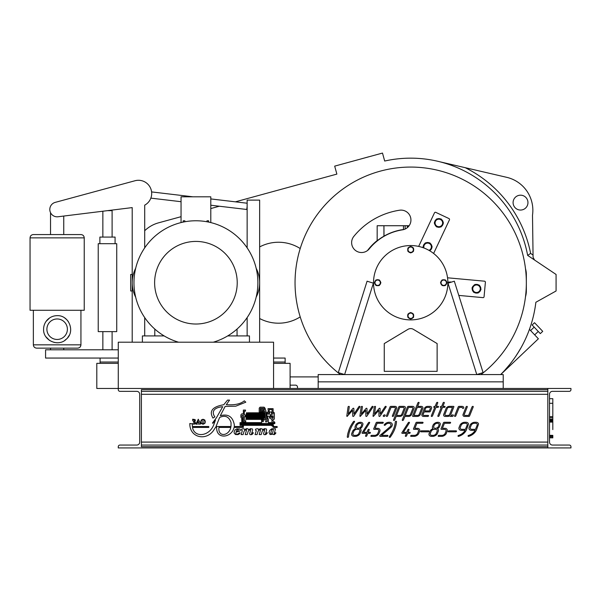 <?xml version="1.0" encoding="UTF-8"?>
<svg xmlns="http://www.w3.org/2000/svg" width="601" height="601" viewBox="0 0 601 601"><rect width="100%" height="100%" fill="white"/><g stroke="black" fill="none" stroke-linecap="round" stroke-linejoin="round"><path stroke-width="0.9" d="M340.436 374.581A115.647 115.647 0 0 1 348.858 184.995A115.647 115.647 0 0 1 505.584 216.608A115.647 115.647 0 0 1 480.958 374.581M369.224 248.882A53.527 53.527 0 0 1 402.535 229.822A9.909 9.909 0 0 0 410.821 218.516A9.909 9.909 0 0 0 399.515 210.23A73.352 73.352 0 0 0 353.861 236.351A9.909 9.909 0 0 0 355.274 250.294A9.909 9.909 0 0 0 369.224 248.882M368.067 250.076A53.692 53.692 0 0 1 404.157 229.432L403.143 229.559M391.146 232.715L390.289 233.06A53.692 53.692 0 0 1 391.146 232.715M383.934 236.17L383.934 225.728L377.165 225.728L377.165 240.783L384.009 236.133L383.949 225.728L407.335 225.728L407.335 227.674M384.039 236.11L391.228 232.685M378.232 239.957L379.569 238.973M383.168 236.621L383.551 236.396M389.042 233.586A53.692 53.692 0 0 1 390.184 233.098M472.333 287.533A4.342 4.342 0 0 1 473.032 286.129L473.318 286.369M436.296 226.449A4.342 4.342 0 0 1 435.214 225.315L435.537 225.127M435.049 224.271L435.289 224.691M433.614 253.457L449.428 219.883A0.992 0.992 0 0 0 448.955 218.561L435.8 212.371A0.992 0.992 0 0 0 434.478 212.844L418.664 246.418M423.269 247.281A4.342 4.342 0 0 0 423.344 247.77M425.057 243.322A4.342 4.342 0 0 0 423.269 246.395M429.384 242.894A4.342 4.342 0 0 0 425.831 242.879M431.916 246.425A4.342 4.342 0 0 0 430.151 243.345M430.121 250.384A4.342 4.342 0 0 0 431.916 247.311M423.6 247.86L423.014 246.838L425.32 242.879L429.895 242.894L432.172 246.868L429.783 250.827M403.481 229.514L403.481 225.728M405.157 229.034L405.157 225.728M408.545 226.479L408.545 225.728L409.011 225.728M406.967 225.728L408.552 225.728M458.788 295.414L482.994 297.63A0.992 0.992 0 0 0 484.068 296.729L485.39 282.252A0.992 0.992 0 0 0 484.496 281.178L447.542 277.797M474.625 284.821A4.342 4.342 0 0 0 473.708 285.415M478.959 285.152A4.342 4.342 0 0 0 475.459 284.521M480.838 289.066A4.342 4.342 0 0 0 479.636 285.723M478.388 292.657A4.342 4.342 0 0 0 480.68 289.945M474.054 292.326A4.342 4.342 0 0 0 477.547 292.957M472.176 288.405A4.342 4.342 0 0 0 473.378 291.755M472.003 287.924L474.955 284.431L479.463 285.242L481.01 289.554L478.058 293.048L473.55 292.236L472.003 287.924M448.301 282.417A4.342 4.342 0 0 0 447.865 282.658M451.313 282.139A4.342 4.342 0 0 0 449.135 282.117M447.918 282.876L448.631 282.027L450.57 282.372M434.531 223.369A4.342 4.342 0 0 0 434.778 224.428M436.326 219.41A4.342 4.342 0 0 0 434.538 222.483M440.646 218.982A4.342 4.342 0 0 0 437.092 218.967M443.177 222.513A4.342 4.342 0 0 0 441.419 219.425M441.389 226.472A4.342 4.342 0 0 0 443.177 223.399M437.062 226.9A4.342 4.342 0 0 0 440.616 226.915M436.551 226.893L434.275 222.918L436.581 218.967L441.164 218.982L443.433 222.956L441.134 226.915L436.551 226.893M424.013 248.018A3.764 3.764 0 0 1 426.184 243.36A3.764 3.764 0 0 1 430.985 245.208A3.764 3.764 0 0 1 428.979 250.354M474.076 291.613A3.764 3.764 0 0 1 475.233 285.197A3.764 3.764 0 0 1 480.214 289.404A3.764 3.764 0 0 1 474.076 291.613M448.233 283.109A3.764 3.764 0 0 1 449.931 282.575M440.728 226.209A3.764 3.764 0 0 1 435.086 222.926A3.764 3.764 0 0 1 440.751 219.688A3.764 3.764 0 0 1 440.728 226.209M377.165 240.573A53.857 53.857 0 0 0 367.527 250.519M500.648 374.581A122.679 122.679 0 0 0 535.867 302.273L556.083 290.982L556.083 274.462L527.648 255.395A118.953 118.953 0 0 0 384.678 161.038L382.499 153.067L334.689 166.131L336.868 174.102L235.397 201.831M219.32 206.226L210.793 208.562M181.051 216.691L158.551 222.836A32.026 32.026 0 0 0 144.706 230.731M132.197 274.462L130.665 274.462L130.665 290.982L132.197 290.982M525.492 296.729A19.825 19.825 0 0 0 526.341 290.982L526.341 282.733M526.341 282.71L526.341 274.462A19.825 19.825 0 0 0 525.492 268.715M259.647 318.522A40.477 40.477 0 0 0 300.215 316.9M300.215 248.544A40.477 40.477 0 0 0 259.647 246.921M318.177 376.895L290.095 376.895M526.438 336.883L525.77 338.371M525.319 339.362L524.771 340.527M521.751 346.431L520.977 347.829M520.947 347.889L520.211 349.173M520.06 349.429L519.474 350.428M519.444 350.473L515.583 356.551M515.237 357.047L514.343 358.339M510.707 363.237L509.806 364.379M509.58 364.649L504.78 370.254M504.074 371.027L502.819 372.365M502.774 372.41L501.722 373.499M500.701 374.581L538.383 338.784L529.443 329.348L529.083 330.325M528.715 331.309L528.324 332.315M527.13 335.268L526.078 337.687M520.774 348.182L517.018 354.38M516.282 355.499L515.41 356.799M511.804 361.817L510.888 363.004M510.534 363.455L509.625 364.597M502.879 372.304L502.323 372.875M297.503 387.142A1.983 1.983 0 0 0 295.519 385.158L290.095 385.158L295.519 385.151A1.983 1.983 0 0 1 297.503 387.134L297.503 388.456M527.648 255.395L530.638 253.419L533.049 255.042L533.079 257.318L534.544 260.023M533.049 255.042L532.501 215.181A33.859 33.859 0 0 0 506.936 177.378L440.18 161.864M530.638 253.419A122.258 122.258 0 0 0 465.234 167.687L464.813 167.589M462.74 167.108L461.914 166.913M361.073 158.919L368.691 156.808M538.271 331.459L534.672 334.87M513.089 202.62A7.437 7.437 0 0 0 524.245 209.058A7.437 7.437 0 0 0 524.245 196.181A7.437 7.437 0 0 0 513.089 202.62M540.314 333.615L532.133 324.983L534.529 322.707L542.718 331.346L540.314 333.615M256.154 268.219A31.868 31.868 0 0 1 256.154 297.225A31.868 31.868 0 0 0 256.154 268.219M135.691 297.225A31.868 31.868 0 0 1 135.691 268.219M247.139 335.921L247.139 317.583M247.139 247.86L247.139 200.118L259.647 200.118L259.647 342.202M132.197 342.202L132.197 207.6L58.042 216.758A7.34 7.34 0 0 1 49.943 210.883A7.34 7.34 0 0 1 55.224 202.379L134.992 180.751A13.214 13.214 0 0 1 144.706 205.151L144.706 247.86M144.706 317.583L144.706 335.921M118.269 349.797L45.578 349.797L45.578 358.061L118.269 358.061M151.054 197.481L150.836 198.127L181.051 201.703M247.139 206.376L246.771 209.479L210.793 205.219M53.88 216.044L54.278 216.232M54.714 216.398L55.172 216.54M55.57 216.645L55.953 216.713M107.481 210.65L112.109 210.65L112.109 237.087M273.568 358.061L285.137 358.061L285.137 362.027L273.568 362.027L285.137 362.027L285.137 363.35M102.854 349.797L102.854 331.624M84.238 237.868C84.042 235.862 82.946 234.758 80.932 234.563L33.355 234.563C31.35 234.758 30.245 235.862 30.05 237.868L84.238 237.868L84.238 310.281L30.05 310.281L30.05 237.868M99.879 243.69L99.879 237.087L115.076 237.087L115.076 243.69M100.097 363.35L100.097 362.027L118.269 362.027L100.097 362.027L100.097 358.061M36.661 348.144L77.634 348.144C79.64 347.949 80.737 346.845 80.932 344.839L33.355 344.839C33.551 346.845 34.655 347.949 36.661 348.144M98.226 331.624L116.729 331.624L116.729 243.69L98.226 243.69L98.226 331.624M33.355 310.281L33.355 344.839M64.788 318.027L66.658 319.567M66.936 319.852L68.341 321.58M69.303 335.193L67.59 337.837M66.756 338.761L64.698 340.459M57.155 342.765L54.015 342.397M49.545 340.429L45.856 336.703M46.089 321.385L49.575 317.982M57.148 315.668A13.545 13.545 0 0 0 43.595 329.213C42.994 340.617 58.53 347.34 66.426 339.084C75.463 331.474 68.942 315.022 57.148 315.668A13.545 13.545 0 0 0 43.595 329.213C42.994 340.617 58.53 347.34 66.426 339.084C75.463 331.474 68.942 315.022 57.148 315.668M141.4 391.334L141.4 389.681L141.4 391.334L547.819 391.334M547.819 447.933L547.819 388.456L547.819 389.681L141.4 389.681L141.4 446.708L547.819 446.708L547.819 447.933L570.95 447.933L570.95 446.708A1.653 1.653 0 0 0 569.297 445.056L552.477 445.056A2.975 2.975 0 0 1 549.509 442.088L549.509 394.309A2.975 2.975 0 0 1 552.477 391.334L569.297 391.334A1.653 1.653 0 0 0 570.95 389.681L570.95 388.456L118.269 388.456L118.269 389.681A1.653 1.653 0 0 0 119.922 391.334L136.743 391.334A2.975 2.975 0 0 1 139.717 394.309L139.717 442.088A2.975 2.975 0 0 1 136.743 445.056L119.922 445.056A1.653 1.653 0 0 0 118.269 446.708L118.269 447.933L547.819 447.933L141.4 447.933M547.819 442.088L141.4 442.088L141.4 445.056L547.819 445.056M503.217 388.456L503.217 381.853L318.177 381.853L503.217 381.853L503.217 374.581L318.177 374.581L318.177 388.456M273.568 363.35L290.095 363.35L290.095 388.456M178.572 342.202A61.956 61.956 0 0 1 195.918 220.77A61.956 61.956 0 0 1 213.272 342.202L118.269 342.202L118.269 388.456L96.799 388.456L96.799 363.35L118.269 363.35M213.272 342.202L273.568 342.202L273.568 388.456M118.269 388.456L222.761 388.456M142.392 342.202L142.392 335.921L164.171 335.921M227.674 335.921L249.453 335.921L249.453 342.202M136.953 301.725A61.956 61.956 0 0 0 137.509 303.377M181.051 222.58L181.051 196.812L210.793 196.812L210.793 222.58M237.057 329.048L237.057 335.921M154.788 335.921L154.788 329.048M154.622 282.725A41.304 41.304 0 0 1 216.57 246.951A41.304 41.304 0 0 1 216.57 318.492A41.304 41.304 0 0 1 154.622 282.725M184.853 221.769L184.853 220.777L183.2 220.777L183.2 222.092M208.645 222.092L208.645 220.777L206.992 220.777L206.992 221.769M202.695 221.138L201.042 220.98M190.802 220.98L189.15 221.138M410.693 245.554A37.172 37.172 0 0 0 378.502 301.311A37.172 37.172 0 0 0 442.884 301.311A37.172 37.172 0 0 0 410.693 245.554M413.503 315.953L413.653 316.314A3.005 3.005 0 0 1 413.503 316.84M377.466 285.535L377.105 285.678A3.005 3.005 0 0 1 376.579 285.535M443.929 279.916L444.289 279.765A3.005 3.005 0 0 1 444.815 279.916M407.884 250.752A3.005 3.005 0 0 1 407.696 249.873L407.884 249.873M407.884 248.604A3.005 3.005 0 0 0 407.741 249.13M410.22 246.71A3.005 3.005 0 0 0 408.364 247.785M413.03 247.785A3.005 3.005 0 0 0 411.167 246.71M413.503 250.752A3.005 3.005 0 0 0 413.503 248.604M411.167 252.653A3.005 3.005 0 0 0 413.03 251.579M408.364 251.579A3.005 3.005 0 0 0 410.22 252.653M413.503 315.578L413.698 315.578A3.005 3.005 0 0 0 413.503 314.691M411.167 318.733A3.005 3.005 0 0 0 413.03 317.659M408.364 317.659A3.005 3.005 0 0 0 410.22 318.733M407.884 314.691A3.005 3.005 0 0 0 407.884 316.84M410.22 312.798A3.005 3.005 0 0 0 408.364 313.872M413.03 313.872A3.005 3.005 0 0 0 411.167 312.798M377.841 285.535L377.841 285.723A3.005 3.005 0 0 0 378.728 285.535M374.686 283.199A3.005 3.005 0 0 0 375.76 285.054M375.76 280.389A3.005 3.005 0 0 0 374.686 282.252M378.728 279.916A3.005 3.005 0 0 0 376.579 279.916M380.621 282.252A3.005 3.005 0 0 0 379.547 280.389M379.547 285.054A3.005 3.005 0 0 0 380.621 283.199M443.546 279.916L443.546 279.72A3.005 3.005 0 0 0 442.667 279.916M446.708 282.252A3.005 3.005 0 0 0 445.634 280.389M445.634 285.054A3.005 3.005 0 0 0 446.708 283.199M442.667 285.535A3.005 3.005 0 0 0 444.815 285.535M440.766 283.199A3.005 3.005 0 0 0 441.84 285.054M441.84 280.389A3.005 3.005 0 0 0 440.766 282.252M447.865 282.725L476.781 374.581L483.084 372.597L454.318 281.193L448.008 283.176M373.379 283.176L367.076 281.193L338.31 372.597L344.613 374.581L373.522 282.725M413.413 329.348L437.13 343.577L437.13 371.335L384.264 371.335L384.264 343.577L407.974 329.348A5.289 5.289 0 0 1 413.413 329.348M407.884 251.301L407.884 248.063L410.693 246.44L413.503 248.063L413.503 251.301L410.693 252.923L407.884 251.301M410.693 312.52L413.503 314.143L413.503 317.388L410.693 319.011L407.884 317.388L407.884 314.143L410.693 312.52M380.899 282.725L379.276 285.535L376.031 285.535L374.408 282.725L376.031 279.916L379.276 279.916L380.899 282.725M440.495 282.725L442.118 279.916L445.356 279.916L446.979 282.725L445.356 285.535L442.118 285.535L440.495 282.725M410.693 252.352A2.667 2.667 0 0 1 408.387 248.348A2.667 2.667 0 0 1 413.007 248.348A2.667 2.667 0 0 1 410.693 252.352M410.693 313.098A2.667 2.667 0 0 1 413.007 317.103A2.667 2.667 0 0 1 408.387 317.103A2.667 2.667 0 0 1 410.693 313.098M380.32 282.725A2.667 2.667 0 0 1 376.316 285.032A2.667 2.667 0 0 1 376.316 280.412A2.667 2.667 0 0 1 380.32 282.725M441.066 282.725A2.667 2.667 0 0 1 445.071 280.412A2.667 2.667 0 0 1 445.071 285.032A2.667 2.667 0 0 1 441.066 282.725M549.509 422.097L552.807 422.097L552.807 429.602M549.509 416.651L552.807 416.651L552.807 419.28L549.509 419.28M549.509 398.681L552.807 398.681L552.807 403.301L549.509 403.309L552.807 403.301L552.807 416.651M549.509 437.543L552.807 437.889M549.509 435.349L552.807 435.349L552.807 437.543M549.509 437.836L552.807 437.836M549.509 417.793L552.807 417.793M549.509 422L552.807 422.097M549.509 420.422L552.807 420.422L552.807 422.24M549.509 420.114L552.807 420.422M552.807 419.032L552.807 420.114M242.549 427.431L243.382 427.431L243.382 425.335L271.457 425.335L271.457 422.623L268.384 422.623L268.384 419.348L267.625 417.943L267.625 416.162L269.293 416.162L269.293 417.838L271.937 419.438L271.937 421.797L272.644 422.563L273.861 422.563L273.861 423.277L271.697 423.277L271.697 425.801L272.824 425.801L272.824 426.875L273.733 427.439L277.151 427.439L277.151 426.552L273.688 426.552L273.305 424.847L272.381 424.847L272.381 424.088L274.815 423.532L274.815 422.315L272.907 420.858L272.907 419.686L273.831 419.686L274.364 418.694L274.364 412.917L273.109 411.828L273.109 408.688L267.986 408.688L268.377 411.662L266.784 412.609L267.242 421.226L266.904 421.864L265.507 421.864L266.01 420.67L266.01 411.475L265.627 409.905L265.169 409.905L265.169 408.364L264.079 407.178L260.09 407.178L259.219 408.124L259.219 412.331L260.331 412.331L260.331 408.297L264.109 408.297L264.109 411.647L264.966 411.647L264.966 419.896L263.253 419.896L263.253 421.699L262.599 421.699L262.599 419.896L261.473 419.896L261.638 422.623L242.594 422.623L242.594 418.311L243.232 418.311L243.232 421.857L245.756 421.857L245.756 420.73L244.314 420.73L244.314 416.756L245.11 416.756L245.11 414.878L244.314 414.878L244.314 411.144L245.508 411.144L245.508 410.055L243.375 410.055L243.375 413.864L241.737 413.864L240.896 414.878L240.896 417.244L241.76 418.311L241.76 422.623L240.054 422.623L240.054 425.335L242.549 425.335L242.549 426.522L234.232 426.522L234.33 424.975C232.872 416.726 228.2 413.631 220.312 415.689L225.135 406.419L235.75 406.186L245.809 402.189L244.299 400.829C240.595 404 234.6 405.277 226.314 404.668L229.552 400.101L227.539 400.101L223.767 404.736C212.469 406.659 208.863 411.107 212.957 418.078L214.888 416.869C213.453 415.216 209.794 408.011 222.723 406.704L216.465 417.718L212.453 423.074L212.867 423.254L215.466 420.091L214.046 423.983C209.869 436.589 194.439 438.189 192.493 427.431L208.765 427.431L208.765 426.522L192.365 426.522L192.335 423.885L189.818 423.525C189.503 437.325 205.347 441.232 213.137 431.03L215.714 427.108L216.66 427.431C216.165 440.045 231.896 437.761 234.074 427.431L242.549 427.431M270.623 424.426L270.623 423.525L240.896 423.525L240.896 424.426L270.623 424.426M231.009 426.522L231.054 422.526C228.943 416.576 225.127 414.893 219.613 417.477L216.029 426.522L231.009 426.522M218.937 427.431C217.757 437.363 228.748 436.296 230.837 427.431L218.937 427.431M267.821 412.97L267.821 414.104L269.564 414.104L269.564 412.001L271.464 412.001L271.464 414.112L273.177 414.112L273.177 412.857L272.058 412.857L272.058 409.476L269.263 409.476L269.263 412.143L268.767 412.97L267.821 412.97M243.277 414.915L241.963 415.539L241.963 416.876L242.676 417.432L243.277 417.432L243.277 414.915M272.125 415.892L272.125 418.281L273.147 418.281L273.147 415.892L272.125 415.892M270.337 415.937L270.337 417.297L271.171 417.297L271.171 415.937L270.337 415.937M270.337 414.705L270.337 415.441L271.171 415.441L271.171 414.705L270.337 414.705M387.397 436.311A0.811 0.811 0 0 0 387.825 436.01A0.586 0.586 0 0 0 387.945 435.785L387.93 435.62A0.413 0.413 0 0 0 387.532 435.349L381.537 435.349L390.492 427.777A12.982 12.982 0 0 0 391.153 427.146A5.492 5.492 0 0 0 391.544 426.695A4.53 4.53 0 0 0 391.875 426.199A3.553 3.553 0 0 0 392.107 425.726A3.05 3.05 0 0 0 392.31 424.93A1.961 1.961 0 0 0 392.077 423.765A2.532 2.532 0 0 0 390.635 422.556A4.523 4.523 0 0 0 389.057 422.27A5.364 5.364 0 0 0 387.848 422.405A5.807 5.807 0 0 0 385.459 423.57A7.204 7.204 0 0 0 384.362 424.659L384.249 424.839A0.556 0.556 0 0 0 384.219 424.952L384.294 425.2A0.383 0.383 0 0 0 384.67 425.335A2.149 2.149 0 0 0 384.888 425.298A1.262 1.262 0 0 0 385.046 425.245A0.811 0.811 0 0 0 385.339 425.005A6.558 6.558 0 0 1 386.225 424.163A3.786 3.786 0 0 1 387.021 423.682A4.763 4.763 0 0 1 387.9 423.389A3.576 3.576 0 0 1 389.283 423.344A2.75 2.75 0 0 1 390.274 423.735A1.728 1.728 0 0 1 390.883 425.726A2.659 2.659 0 0 1 390.703 426.094A3.366 3.366 0 0 1 390.447 426.47L379.832 435.567A0.631 0.631 0 0 0 380.02 436.356L387.127 436.356A0.894 0.894 0 0 0 387.397 436.311M419.618 431.323A3.223 3.223 0 0 0 419.776 430.812A2.164 2.164 0 0 0 418.461 428.505A2.742 2.742 0 0 0 417.943 428.37A4.237 4.237 0 0 0 417.274 428.318L414.885 428.318L416.906 423.284L422.255 423.284A0.894 0.894 0 0 0 422.954 422.939A0.586 0.586 0 0 0 423.074 422.713L423.059 422.548A0.413 0.413 0 0 0 422.661 422.278L416.718 422.278A0.932 0.932 0 0 0 415.922 422.781L413.496 428.821A0.871 0.871 0 0 0 413.45 428.949A0.421 0.421 0 0 0 413.443 429.039L413.646 429.294A0.992 0.992 0 0 0 413.886 429.324L416.869 429.324A3.148 3.148 0 0 1 417.079 429.332A2.509 2.509 0 0 1 417.267 429.354A1.901 1.901 0 0 1 417.89 429.557A1.322 1.322 0 0 1 418.551 430.519A1.758 1.758 0 0 1 418.431 431.323L417.62 433.336A2.569 2.569 0 0 1 417.162 434.08A3.734 3.734 0 0 1 415.396 435.207A3.238 3.238 0 0 1 414.45 435.349L411.467 435.349A0.796 0.796 0 0 0 410.941 435.545A2.209 2.209 0 0 0 410.731 435.755L410.671 435.853A0.631 0.631 0 0 0 410.633 436.071L410.806 436.311A0.729 0.729 0 0 0 411.061 436.356L414.044 436.356A4.725 4.725 0 0 0 415.449 436.138A6.138 6.138 0 0 0 418.138 434.425A3.704 3.704 0 0 0 418.814 433.336L419.618 431.323M379.84 431.323A3.223 3.223 0 0 0 379.997 430.812A2.164 2.164 0 0 0 378.683 428.505A2.742 2.742 0 0 0 378.164 428.37A4.237 4.237 0 0 0 377.496 428.318L375.107 428.318L377.127 423.284L382.476 423.284A0.894 0.894 0 0 0 383.175 422.939A0.586 0.586 0 0 0 383.295 422.713L383.28 422.548A0.413 0.413 0 0 0 382.882 422.278L376.94 422.278A0.932 0.932 0 0 0 376.143 422.781L373.717 428.821A0.871 0.871 0 0 0 373.672 428.949A0.421 0.421 0 0 0 373.664 429.039L373.867 429.294A0.992 0.992 0 0 0 374.107 429.324L377.09 429.324A3.148 3.148 0 0 1 377.3 429.332A2.509 2.509 0 0 1 377.488 429.354A1.901 1.901 0 0 1 378.112 429.557A1.322 1.322 0 0 1 378.773 430.519A1.758 1.758 0 0 1 378.653 431.323L377.841 433.336A2.569 2.569 0 0 1 377.383 434.08A3.734 3.734 0 0 1 375.617 435.207A3.238 3.238 0 0 1 374.671 435.349L371.688 435.349A0.796 0.796 0 0 0 371.163 435.545A2.209 2.209 0 0 0 370.952 435.755L370.892 435.853A0.631 0.631 0 0 0 370.855 436.071L371.027 436.311A0.729 0.729 0 0 0 371.283 436.356L374.265 436.356A4.725 4.725 0 0 0 375.67 436.138A6.138 6.138 0 0 0 378.36 434.425A3.704 3.704 0 0 0 379.036 433.336L379.84 431.323M447.159 431.323A3.223 3.223 0 0 0 447.317 430.812A2.164 2.164 0 0 0 446.002 428.505A2.742 2.742 0 0 0 445.484 428.37A4.237 4.237 0 0 0 444.815 428.318L442.419 428.318L444.447 423.284L449.796 423.284A0.894 0.894 0 0 0 450.495 422.939A0.586 0.586 0 0 0 450.615 422.713L450.6 422.548A0.413 0.413 0 0 0 450.202 422.278L444.252 422.278A0.932 0.932 0 0 0 443.455 422.781L441.029 428.821A0.871 0.871 0 0 0 440.991 428.949A0.421 0.421 0 0 0 440.976 429.039L441.179 429.294A0.992 0.992 0 0 0 441.419 429.324L444.409 429.324A3.148 3.148 0 0 1 444.62 429.332A2.509 2.509 0 0 1 444.808 429.354A1.901 1.901 0 0 1 445.431 429.557A1.322 1.322 0 0 1 446.092 430.519A1.758 1.758 0 0 1 445.972 431.323L445.161 433.336A2.569 2.569 0 0 1 444.702 434.08A3.734 3.734 0 0 1 442.929 435.207A3.238 3.238 0 0 1 441.99 435.349L439 435.349A0.796 0.796 0 0 0 438.475 435.545A2.209 2.209 0 0 0 438.264 435.755L438.204 435.853A0.631 0.631 0 0 0 438.174 436.071L438.347 436.311A0.729 0.729 0 0 0 438.602 436.356L441.585 436.356A4.725 4.725 0 0 0 442.982 436.138A6.138 6.138 0 0 0 445.672 434.425A3.704 3.704 0 0 0 446.348 433.336L447.159 431.323M403.466 419.949L404.879 416.44L408.455 416.44A3.238 3.238 0 0 0 409.409 416.298A3.922 3.922 0 0 0 411.182 415.156A2.554 2.554 0 0 0 411.632 414.42L414.059 408.38A1.75 1.75 0 0 0 414.179 407.568A1.134 1.134 0 0 0 413.383 406.554A2.359 2.359 0 0 0 412.496 406.381L408.327 406.381A0.932 0.932 0 0 0 407.531 406.885L402.279 419.949A0.624 0.624 0 0 0 402.242 420.076L402.317 420.324A0.451 0.451 0 0 0 402.873 420.422A1.262 1.262 0 0 0 403.361 420.107A0.496 0.496 0 0 0 403.466 419.949M408.86 415.434A1.457 1.457 0 0 0 409.304 415.366A2.179 2.179 0 0 0 410.22 414.78A1.217 1.217 0 0 0 410.445 414.42L412.872 408.38A0.864 0.864 0 0 0 412.286 407.395A1.24 1.24 0 0 0 412.091 407.388L408.515 407.388L405.277 415.434L408.86 415.434M394.722 419.949L396.134 416.44L399.71 416.44A3.238 3.238 0 0 0 400.672 416.298A3.922 3.922 0 0 0 402.437 415.156A2.554 2.554 0 0 0 402.888 414.42L405.314 408.38A1.75 1.75 0 0 0 405.435 407.568A1.134 1.134 0 0 0 404.638 406.554A2.359 2.359 0 0 0 403.759 406.381L399.582 406.381A0.932 0.932 0 0 0 398.786 406.885L393.535 419.949A0.624 0.624 0 0 0 393.497 420.076L393.572 420.324A0.451 0.451 0 0 0 394.128 420.422A1.262 1.262 0 0 0 394.624 420.107A0.496 0.496 0 0 0 394.722 419.949M400.116 415.434A1.457 1.457 0 0 0 400.559 415.366A2.179 2.179 0 0 0 401.476 414.78A1.217 1.217 0 0 0 401.701 414.42L404.127 408.38A0.864 0.864 0 0 0 403.541 407.395A1.24 1.24 0 0 0 403.354 407.388L399.77 407.388L396.54 415.434L400.116 415.434M359.428 434.44A3.801 3.801 0 0 0 360.112 433.336L360.916 431.323A2.674 2.674 0 0 0 361.111 430.474A1.998 1.998 0 0 0 360.082 428.648A7.422 7.422 0 0 0 360.9 428.13A4.883 4.883 0 0 0 361.494 427.612A4.012 4.012 0 0 0 362.343 426.312L362.989 424.118A1.773 1.773 0 0 0 361.734 422.533A3.651 3.651 0 0 0 360.382 422.278L358.925 422.48A5.364 5.364 0 0 0 358.241 422.751A6.731 6.731 0 0 0 356.258 424.246A3.523 3.523 0 0 0 355.627 425.275L355.214 426.304A2.997 2.997 0 0 0 355.026 427.026A1.886 1.886 0 0 0 355.589 428.648A8.249 8.249 0 0 0 354.522 429.219A6.145 6.145 0 0 0 353.696 429.85A5.146 5.146 0 0 0 352.997 430.617A3.215 3.215 0 0 0 352.599 431.323L351.795 433.336A3.035 3.035 0 0 0 351.608 434.035A1.841 1.841 0 0 0 352.028 435.477A2.284 2.284 0 0 0 352.892 436.101A3.275 3.275 0 0 0 354.147 436.356L355.334 436.356A4.876 4.876 0 0 0 356.754 436.138A6.018 6.018 0 0 0 359.428 434.44M359.729 431.323A1.788 1.788 0 0 0 359.856 430.519A1.172 1.172 0 0 0 359.218 429.557A1.878 1.878 0 0 0 358.602 429.347A2.509 2.509 0 0 0 358.399 429.324A3.238 3.238 0 0 0 358.158 429.317L356.971 429.317A3.223 3.223 0 0 0 356.025 429.46A4.042 4.042 0 0 0 354.244 430.594A2.517 2.517 0 0 0 353.786 431.323L352.982 433.336A1.63 1.63 0 0 0 352.87 434.117A1.217 1.217 0 0 0 353.591 435.132A1.871 1.871 0 0 0 354.237 435.327A2.396 2.396 0 0 0 354.387 435.342A2.817 2.817 0 0 0 354.552 435.349L355.739 435.349A3.298 3.298 0 0 0 356.693 435.207A3.959 3.959 0 0 0 358.459 434.08A2.569 2.569 0 0 0 358.925 433.336L359.729 431.323M361.569 425.283A1.758 1.758 0 0 0 361.689 424.479A1.157 1.157 0 0 0 361.028 423.517A1.901 1.901 0 0 0 360.405 423.307A2.509 2.509 0 0 0 360.217 423.292A3.148 3.148 0 0 0 359.06 423.42A4.087 4.087 0 0 0 358.083 423.863A3.711 3.711 0 0 0 357.272 424.539A2.524 2.524 0 0 0 356.814 425.283L356.401 426.312A1.758 1.758 0 0 0 356.28 427.116A1.157 1.157 0 0 0 356.941 428.077A1.901 1.901 0 0 0 357.565 428.28A2.517 2.517 0 0 0 357.753 428.303A3.148 3.148 0 0 0 358.887 428.175A4.245 4.245 0 0 0 359.871 427.739A3.666 3.666 0 0 0 360.69 427.056A2.524 2.524 0 0 0 361.156 426.312L361.569 425.283M436.799 434.44A3.801 3.801 0 0 0 437.483 433.336L438.287 431.323A2.674 2.674 0 0 0 438.475 430.474A1.998 1.998 0 0 0 437.453 428.648A7.422 7.422 0 0 0 438.272 428.13A4.883 4.883 0 0 0 438.865 427.612A4.012 4.012 0 0 0 439.714 426.312L440.353 424.118A1.773 1.773 0 0 0 439.106 422.533A3.651 3.651 0 0 0 437.753 422.278L436.296 422.48A5.364 5.364 0 0 0 435.612 422.751A6.731 6.731 0 0 0 433.629 424.246A3.523 3.523 0 0 0 432.998 425.275L432.585 426.304A2.997 2.997 0 0 0 432.397 427.026A1.886 1.886 0 0 0 432.96 428.648A8.249 8.249 0 0 0 431.894 429.219A6.145 6.145 0 0 0 431.067 429.85A5.146 5.146 0 0 0 430.369 430.617A3.215 3.215 0 0 0 429.97 431.323L429.159 433.336A3.035 3.035 0 0 0 428.971 434.035A1.841 1.841 0 0 0 429.399 435.477A2.284 2.284 0 0 0 430.263 436.101A3.275 3.275 0 0 0 431.518 436.356L432.705 436.356A4.876 4.876 0 0 0 434.125 436.138A6.018 6.018 0 0 0 436.799 434.44M437.1 431.323A1.788 1.788 0 0 0 437.22 430.519A1.172 1.172 0 0 0 436.589 429.557A1.878 1.878 0 0 0 435.973 429.347A2.509 2.509 0 0 0 435.77 429.324A3.238 3.238 0 0 0 435.53 429.317L434.343 429.317A3.223 3.223 0 0 0 433.396 429.46A4.042 4.042 0 0 0 431.616 430.594A2.517 2.517 0 0 0 431.157 431.323L430.354 433.336A1.63 1.63 0 0 0 430.241 434.117A1.217 1.217 0 0 0 430.962 435.132A1.871 1.871 0 0 0 431.608 435.327A2.396 2.396 0 0 0 431.758 435.342A2.817 2.817 0 0 0 431.916 435.349L433.111 435.349A3.298 3.298 0 0 0 434.065 435.207A3.959 3.959 0 0 0 435.83 434.08A2.569 2.569 0 0 0 436.288 433.336L437.1 431.323M438.94 425.283A1.758 1.758 0 0 0 439.061 424.479A1.157 1.157 0 0 0 438.399 423.517A1.901 1.901 0 0 0 437.776 423.307A2.509 2.509 0 0 0 437.588 423.292A3.148 3.148 0 0 0 436.431 423.42A4.087 4.087 0 0 0 435.455 423.863A3.711 3.711 0 0 0 434.643 424.539A2.524 2.524 0 0 0 434.185 425.283L433.772 426.312A1.758 1.758 0 0 0 433.652 427.116A1.157 1.157 0 0 0 434.313 428.077A1.901 1.901 0 0 0 434.936 428.28A2.517 2.517 0 0 0 435.124 428.303A3.148 3.148 0 0 0 436.258 428.175A4.245 4.245 0 0 0 437.235 427.739A3.666 3.666 0 0 0 438.061 427.056A2.524 2.524 0 0 0 438.527 426.312L438.94 425.283M475.436 431.698A8.835 8.835 0 0 0 476.51 429.768L478.539 424.126A1.773 1.773 0 0 0 477.712 422.758A2.329 2.329 0 0 0 477.171 422.473A2.772 2.772 0 0 0 476.646 422.33A4.26 4.26 0 0 0 475.969 422.278L474.775 422.278A4.831 4.831 0 0 0 473.34 422.495A5.98 5.98 0 0 0 470.643 424.231A3.621 3.621 0 0 0 469.99 425.29L469.178 427.303A3.388 3.388 0 0 0 469.013 427.844A2.209 2.209 0 0 0 468.96 428.288A1.826 1.826 0 0 0 469.772 429.843A2.314 2.314 0 0 0 470.32 430.128A2.832 2.832 0 0 0 470.853 430.271A4.5 4.5 0 0 0 471.545 430.324L475.098 430.324A3.824 3.824 0 0 1 474.775 430.94A7.197 7.197 0 0 1 474.212 431.713A14.957 14.957 0 0 1 473.573 432.427A13.695 13.695 0 0 1 472.912 433.073A14.852 14.852 0 0 1 471.83 433.907A8.677 8.677 0 0 1 470.944 434.455L469.832 434.981A13.718 13.718 0 0 1 469.156 435.237A6.085 6.085 0 0 1 468.697 435.379A1.352 1.352 0 0 0 468.442 435.47A0.503 0.503 0 0 0 468.089 436.071L468.134 436.213A1.487 1.487 0 0 0 468.367 436.341L468.742 436.318A13.357 13.357 0 0 0 471.394 435.222A12.816 12.816 0 0 0 473.693 433.606A12.155 12.155 0 0 0 475.436 431.698M477.119 425.29A1.788 1.788 0 0 0 477.239 424.486A1.172 1.172 0 0 0 476.601 423.525A1.878 1.878 0 0 0 475.992 423.314A2.509 2.509 0 0 0 475.782 423.292A3.238 3.238 0 0 0 475.549 423.284L474.362 423.284A3.298 3.298 0 0 0 473.4 423.427A3.959 3.959 0 0 0 471.635 424.546A2.569 2.569 0 0 0 471.176 425.29L470.365 427.303A1.63 1.63 0 0 0 470.26 428.085A1.217 1.217 0 0 0 470.981 429.099A1.871 1.871 0 0 0 471.627 429.294A2.396 2.396 0 0 0 471.77 429.309A2.817 2.817 0 0 0 471.935 429.317L475.504 429.317L477.119 425.29M465.384 431.698A8.835 8.835 0 0 0 466.451 429.768L468.479 424.126A1.773 1.773 0 0 0 467.661 422.758A2.329 2.329 0 0 0 467.12 422.473A2.772 2.772 0 0 0 466.586 422.33A4.26 4.26 0 0 0 465.91 422.278L464.723 422.278A4.831 4.831 0 0 0 463.281 422.495A5.98 5.98 0 0 0 460.591 424.231A3.621 3.621 0 0 0 459.93 425.29L459.126 427.303A3.388 3.388 0 0 0 458.961 427.844A2.209 2.209 0 0 0 458.909 428.288A1.826 1.826 0 0 0 459.72 429.843A2.314 2.314 0 0 0 460.268 430.128A2.832 2.832 0 0 0 460.802 430.271A4.5 4.5 0 0 0 461.493 430.324L465.039 430.324A3.824 3.824 0 0 1 464.723 430.94A7.197 7.197 0 0 1 464.16 431.713A14.957 14.957 0 0 1 463.521 432.427A13.695 13.695 0 0 1 462.86 433.073A14.852 14.852 0 0 1 461.778 433.907A8.677 8.677 0 0 1 460.884 434.455L459.78 434.981A13.718 13.718 0 0 1 459.104 435.237A6.085 6.085 0 0 1 458.638 435.379A1.352 1.352 0 0 0 458.39 435.47A0.503 0.503 0 0 0 458.037 436.071L458.075 436.213A1.487 1.487 0 0 0 458.308 436.341L458.683 436.318A13.357 13.357 0 0 0 461.335 435.222A12.816 12.816 0 0 0 463.641 433.606A12.155 12.155 0 0 0 465.384 431.698M467.06 425.29A1.788 1.788 0 0 0 467.187 424.486A1.172 1.172 0 0 0 466.549 423.525A1.878 1.878 0 0 0 465.94 423.314A2.509 2.509 0 0 0 465.73 423.292A3.238 3.238 0 0 0 465.497 423.284L464.303 423.284A3.298 3.298 0 0 0 463.348 423.427A3.959 3.959 0 0 0 461.583 424.546A2.569 2.569 0 0 0 461.125 425.29L460.313 427.303A1.63 1.63 0 0 0 460.208 428.085A1.217 1.217 0 0 0 460.922 429.099A1.871 1.871 0 0 0 461.568 429.294A2.396 2.396 0 0 0 461.718 429.309A2.817 2.817 0 0 0 461.884 429.317L465.444 429.317L467.06 425.29M421.218 406.381L417.665 406.381L419.077 402.858A0.624 0.624 0 0 0 419.115 402.738L419.032 402.49A0.451 0.451 0 0 0 418.461 402.392A1.097 1.097 0 0 0 417.98 402.723A0.451 0.451 0 0 0 417.89 402.858L412.632 415.93A0.871 0.871 0 0 0 412.594 416.057A0.421 0.421 0 0 0 412.587 416.147L412.782 416.403A0.992 0.992 0 0 0 413.03 416.433L417.177 416.433A3.358 3.358 0 0 0 418.153 416.29A3.869 3.869 0 0 0 419.926 415.148A2.509 2.509 0 0 0 420.377 414.42L422.796 408.387A2.284 2.284 0 0 0 422.909 408.019A1.457 1.457 0 0 0 422.135 406.554A2.487 2.487 0 0 0 421.218 406.381M414.029 415.426L417.582 415.426A1.638 1.638 0 0 0 418.056 415.359A2.036 2.036 0 0 0 418.957 414.788A1.232 1.232 0 0 0 419.182 414.42L421.609 408.387A0.894 0.894 0 0 0 421.031 407.403A1.307 1.307 0 0 0 420.925 407.388A1.675 1.675 0 0 0 420.813 407.388L417.259 407.388L414.029 415.426M386.188 406.869A0.533 0.533 0 0 0 386.218 406.764L386.007 406.426A0.676 0.676 0 0 0 385.046 406.772L380.2 414.044L380.087 408.642A1.044 1.044 0 0 0 380.02 408.447A0.473 0.473 0 0 0 379.93 408.319L379.697 408.229A0.684 0.684 0 0 0 379.359 408.319A1.412 1.412 0 0 0 378.976 408.642L374.521 414.044L375.52 406.772A0.909 0.909 0 0 0 375.497 406.652A0.413 0.413 0 0 0 375.475 406.569L375.377 406.464A0.391 0.391 0 0 0 375.114 406.381A0.871 0.871 0 0 0 374.4 406.704A0.503 0.503 0 0 0 374.303 406.862L373.033 415.96A0.894 0.894 0 0 0 373.041 416.162A0.421 0.421 0 0 0 373.071 416.245L373.108 416.313A3.118 3.118 0 0 0 373.349 416.425L378.863 410.31L378.976 416.02A0.654 0.654 0 0 0 379.013 416.215L379.223 416.41A0.586 0.586 0 0 0 379.592 416.403A0.962 0.962 0 0 0 380.148 415.96L386.188 406.869M359.961 406.869A0.533 0.533 0 0 0 359.991 406.764L359.781 406.426A0.676 0.676 0 0 0 358.82 406.772L353.974 414.044L353.861 408.642A1.044 1.044 0 0 0 353.794 408.447A0.473 0.473 0 0 0 353.696 408.319L353.471 408.229A0.684 0.684 0 0 0 353.133 408.319A1.412 1.412 0 0 0 352.742 408.642L348.295 414.044L349.286 406.772A0.909 0.909 0 0 0 349.271 406.652A0.413 0.413 0 0 0 349.249 406.569L349.151 406.464A0.391 0.391 0 0 0 348.888 406.381A0.871 0.871 0 0 0 348.174 406.704A0.503 0.503 0 0 0 348.077 406.862L346.807 415.96A0.894 0.894 0 0 0 346.815 416.162A0.421 0.421 0 0 0 346.845 416.245L346.882 416.313A3.118 3.118 0 0 0 347.123 416.425L352.637 410.31L352.749 416.02A0.654 0.654 0 0 0 352.787 416.215L352.997 416.41A0.586 0.586 0 0 0 353.358 416.403A0.962 0.962 0 0 0 353.914 415.96L359.961 406.869M373.071 406.869A0.533 0.533 0 0 0 373.101 406.764L372.89 406.426A0.676 0.676 0 0 0 371.936 406.772L367.091 414.044L366.978 408.642A1.044 1.044 0 0 0 366.903 408.447A0.473 0.473 0 0 0 366.813 408.319L366.58 408.229A0.684 0.684 0 0 0 366.242 408.319A1.412 1.412 0 0 0 365.859 408.642L361.404 414.044L362.403 406.772A0.909 0.909 0 0 0 362.388 406.652A0.413 0.413 0 0 0 362.358 406.569L362.268 406.464A0.391 0.391 0 0 0 362.005 406.381A0.871 0.871 0 0 0 361.291 406.704A0.503 0.503 0 0 0 361.186 406.862L359.924 415.96A0.894 0.894 0 0 0 359.931 416.162A0.421 0.421 0 0 0 359.954 416.245L359.991 416.313A3.118 3.118 0 0 0 360.232 416.425L365.746 410.31L365.866 416.02A0.654 0.654 0 0 0 365.904 416.215L366.107 416.41A0.586 0.586 0 0 0 366.475 416.403A0.962 0.962 0 0 0 367.031 415.96L373.071 406.869M369.209 429.813A0.616 0.616 0 0 0 369.247 429.685L369.164 429.437A0.451 0.451 0 0 0 368.593 429.347A1.097 1.097 0 0 0 368.113 429.67A0.451 0.451 0 0 0 368.022 429.813L367.008 432.329L363.567 432.329L369.66 422.773A0.556 0.556 0 0 0 369.69 422.661L369.615 422.413A0.391 0.391 0 0 0 369.247 422.278L368.841 422.375A0.751 0.751 0 0 0 368.518 422.683L362.042 432.855A0.533 0.533 0 0 0 362.012 432.938L362.2 433.291A0.676 0.676 0 0 0 362.441 433.336L366.602 433.336L365.588 435.853A0.789 0.789 0 0 0 365.551 435.973A0.383 0.383 0 0 0 365.543 436.063L365.618 436.236A2.442 2.442 0 0 0 365.881 436.341L365.986 436.356A1.029 1.029 0 0 0 366.783 435.853L367.789 433.336L369.585 433.336A0.894 0.894 0 0 0 370.284 432.998A0.586 0.586 0 0 0 370.404 432.765L370.389 432.6A0.413 0.413 0 0 0 369.991 432.329L368.195 432.329L369.209 429.813M408.988 429.813A0.616 0.616 0 0 0 409.018 429.685L408.943 429.437A0.451 0.451 0 0 0 408.364 429.347A1.097 1.097 0 0 0 407.884 429.67A0.451 0.451 0 0 0 407.794 429.813L406.787 432.329L403.346 432.329L409.439 422.773A0.556 0.556 0 0 0 409.469 422.661L409.394 422.413A0.391 0.391 0 0 0 409.026 422.278L408.62 422.375A0.751 0.751 0 0 0 408.297 422.683L401.821 432.855A0.533 0.533 0 0 0 401.791 432.938L401.979 433.291A0.676 0.676 0 0 0 402.219 433.336L406.381 433.336L405.367 435.853A0.789 0.789 0 0 0 405.329 435.973A0.383 0.383 0 0 0 405.322 436.063L405.397 436.236A2.442 2.442 0 0 0 405.66 436.341L405.765 436.356A1.029 1.029 0 0 0 406.561 435.853L407.568 433.336L409.364 433.336A0.894 0.894 0 0 0 410.062 432.998A0.586 0.586 0 0 0 410.175 432.765L410.167 432.6A0.413 0.413 0 0 0 409.769 432.329L407.974 432.329L408.988 429.813M392.904 432.998A31.838 31.838 0 0 0 394.662 429.317A30.426 30.426 0 0 0 395.383 427.334A26.684 26.684 0 0 0 395.916 425.44A25.212 25.212 0 0 0 396.307 423.51A23.011 23.011 0 0 0 396.532 421.647A0.609 0.609 0 0 0 396.457 421.436L396.262 421.293A0.428 0.428 0 0 0 396.127 421.271A0.811 0.811 0 0 0 395.428 421.594A0.503 0.503 0 0 0 395.323 421.752L395.075 423.743A19.285 19.285 0 0 1 394.91 424.622A23.311 23.311 0 0 1 394.692 425.583A28.78 28.78 0 0 1 394.143 427.461A29.148 29.148 0 0 1 393.475 429.317L391.679 433.043A68.619 68.619 0 0 1 391.056 434.095A51.648 51.648 0 0 1 390.5 434.996A38.712 38.712 0 0 1 389.921 435.883A36.293 36.293 0 0 1 389.335 436.724L389.253 436.867A0.601 0.601 0 0 0 389.215 436.987L389.418 437.31A0.676 0.676 0 0 0 390.372 436.987A42.611 42.611 0 0 0 392.904 432.998M348.603 435.838L348.745 434.884A26.594 26.594 0 0 1 348.941 433.832A14.89 14.89 0 0 1 349.128 433.051A25.993 25.993 0 0 1 349.647 431.233A30.358 30.358 0 0 1 350.345 429.317L351.179 427.446A6.168 6.168 0 0 1 351.345 427.071A12.366 12.366 0 0 1 351.608 426.552L352.141 425.583A70.294 70.294 0 0 1 352.764 424.531A53.436 53.436 0 0 1 353.328 423.63A36.946 36.946 0 0 1 353.906 422.736A33.588 33.588 0 0 1 354.485 421.902L354.567 421.767A0.556 0.556 0 0 0 354.598 421.654L354.53 421.406A0.391 0.391 0 0 0 354.162 421.271A1.623 1.623 0 0 0 353.914 421.324A1.022 1.022 0 0 0 353.553 421.526A0.631 0.631 0 0 0 353.448 421.647A39.719 39.719 0 0 0 350.946 425.546A32.296 32.296 0 0 0 349.143 429.317L347.911 433.216A38.764 38.764 0 0 0 347.701 434.2A34.753 34.753 0 0 0 347.536 435.147A32.905 32.905 0 0 0 347.393 436.086A29.509 29.509 0 0 0 347.288 436.987A0.766 0.766 0 0 0 347.303 437.1L347.416 437.28A0.383 0.383 0 0 0 347.694 437.355A0.789 0.789 0 0 0 347.911 437.325A1.217 1.217 0 0 0 348.377 437.055A0.578 0.578 0 0 0 348.497 436.874L348.603 435.838M451.486 415.667L451.396 415.554A0.609 0.609 0 0 0 451.231 415.471A1.322 1.322 0 0 1 450.93 415.253A0.518 0.518 0 0 1 450.803 415.058A1.097 1.097 0 0 1 450.84 414.42L453.875 406.885A0.871 0.871 0 0 0 453.913 406.757A0.421 0.421 0 0 0 453.92 406.659L453.725 406.411A0.992 0.992 0 0 0 453.477 406.381L449.315 406.381A3.185 3.185 0 0 0 448.338 406.531A3.854 3.854 0 0 0 447.362 407.005A4.402 4.402 0 0 0 446.543 407.726A2.269 2.269 0 0 0 446.13 408.387L443.711 414.42A2.269 2.269 0 0 0 443.598 414.78A1.48 1.48 0 0 0 444.364 416.26A2.449 2.449 0 0 0 445.281 416.433L447.655 416.433A3.306 3.306 0 0 0 448.684 416.268A3.967 3.967 0 0 0 449.713 415.757A5.92 5.92 0 0 0 449.856 415.967A1.63 1.63 0 0 0 449.939 416.072A0.811 0.811 0 0 0 449.999 416.132L450.029 416.155A1.292 1.292 0 0 0 450.269 416.343A0.789 0.789 0 0 0 450.487 416.433L450.682 416.463A0.804 0.804 0 0 0 451.434 416.012A0.631 0.631 0 0 0 451.689 416.365A1.097 1.097 0 0 0 452.823 416.192A1.728 1.728 0 0 0 453.116 415.922A0.879 0.879 0 0 0 453.297 415.576A0.466 0.466 0 0 0 452.673 414.923A1.179 1.179 0 0 0 451.892 415.216A3.2 3.2 0 0 0 451.576 415.524A0.518 0.518 0 0 0 451.486 415.667M452.478 407.388L448.917 407.388A1.653 1.653 0 0 0 447.55 408.019A1.285 1.285 0 0 0 447.324 408.387L444.898 414.42A0.894 0.894 0 0 0 445.476 415.411A1.277 1.277 0 0 0 445.679 415.426L448.061 415.426A1.653 1.653 0 0 0 449.42 414.795A1.285 1.285 0 0 0 449.653 414.42L452.478 407.388M396.57 408.387A2.284 2.284 0 0 0 396.683 408.019A1.457 1.457 0 0 0 395.901 406.554A2.442 2.442 0 0 0 395 406.381L390.838 406.381A0.932 0.932 0 0 0 390.041 406.885L386.405 415.93A0.789 0.789 0 0 0 386.368 416.05A0.383 0.383 0 0 0 386.36 416.14L386.435 416.313A2.442 2.442 0 0 0 386.698 416.418L386.796 416.433A1.029 1.029 0 0 0 387.6 415.93L391.033 407.388L394.594 407.388A1.608 1.608 0 0 1 394.804 407.395A0.962 0.962 0 0 1 395.323 407.673A0.571 0.571 0 0 1 395.383 408.387L392.355 415.93A0.789 0.789 0 0 0 392.318 416.05A0.383 0.383 0 0 0 392.303 416.14L392.378 416.313A2.442 2.442 0 0 0 392.641 416.418L392.746 416.433A1.029 1.029 0 0 0 393.542 415.93L396.57 408.387M473.235 406.885A0.624 0.624 0 0 0 473.272 406.757L473.197 406.509A0.451 0.451 0 0 0 472.619 406.419A1.097 1.097 0 0 0 472.138 406.742A0.451 0.451 0 0 0 472.048 406.885L468.615 415.426L465.046 415.426A1.608 1.608 0 0 1 464.843 415.411A0.962 0.962 0 0 1 464.318 415.133A0.571 0.571 0 0 1 464.265 414.42L467.293 406.885A0.624 0.624 0 0 0 467.33 406.757L467.247 406.509A0.451 0.451 0 0 0 466.677 406.419A1.097 1.097 0 0 0 466.196 406.742A0.451 0.451 0 0 0 466.106 406.885L463.07 414.42A2.269 2.269 0 0 0 462.965 414.78A1.48 1.48 0 0 0 463.732 416.26A2.449 2.449 0 0 0 464.641 416.433L468.803 416.433A0.932 0.932 0 0 0 469.599 415.93L473.235 406.885M437.746 402.858A0.624 0.624 0 0 0 437.783 402.738L437.708 402.49A0.451 0.451 0 0 0 437.13 402.392A1.097 1.097 0 0 0 436.649 402.723A0.451 0.451 0 0 0 436.559 402.858L435.139 406.381L434.576 406.381A0.796 0.796 0 0 0 434.05 406.577A2.216 2.216 0 0 0 433.839 406.787L433.779 406.885A0.631 0.631 0 0 0 433.742 407.102L433.914 407.343A0.729 0.729 0 0 0 434.17 407.388L434.741 407.388L431.3 415.93A0.789 0.789 0 0 0 431.263 416.05A0.383 0.383 0 0 0 431.255 416.14L431.33 416.313A2.442 2.442 0 0 0 431.593 416.418L431.698 416.433A1.029 1.029 0 0 0 432.495 415.93L435.928 407.388L437.723 407.388A0.894 0.894 0 0 0 438.422 407.042A0.586 0.586 0 0 0 438.542 406.817L438.527 406.652A0.413 0.413 0 0 0 438.129 406.381L436.334 406.381L437.746 402.858M444.304 402.858A0.624 0.624 0 0 0 444.334 402.738L444.259 402.49A0.451 0.451 0 0 0 443.681 402.392A1.097 1.097 0 0 0 443.2 402.723A0.451 0.451 0 0 0 443.11 402.858L441.697 406.381L441.126 406.381A0.796 0.796 0 0 0 440.608 406.577A2.216 2.216 0 0 0 440.398 406.787L440.338 406.885A0.631 0.631 0 0 0 440.3 407.102L440.473 407.343A0.729 0.729 0 0 0 440.728 407.388L441.292 407.388L437.859 415.93A0.789 0.789 0 0 0 437.821 416.05A0.383 0.383 0 0 0 437.813 416.14L437.889 416.313A2.442 2.442 0 0 0 438.152 416.418L438.249 416.433A1.029 1.029 0 0 0 439.053 415.93L442.486 407.388L444.282 407.388A0.894 0.894 0 0 0 444.98 407.042A0.586 0.586 0 0 0 445.101 406.817L445.086 406.652A0.413 0.413 0 0 0 444.687 406.381L442.884 406.381L444.304 402.858M423.172 414.427L424.178 411.91L429.52 411.91A0.962 0.962 0 0 0 430.331 411.407L431.533 408.402A2.269 2.269 0 0 0 431.646 408.041A1.48 1.48 0 0 0 430.879 406.561A2.449 2.449 0 0 0 429.97 406.389L427.574 406.389A3.133 3.133 0 0 0 426.612 406.539A3.884 3.884 0 0 0 425.636 407.02A4.402 4.402 0 0 0 424.817 407.733A2.276 2.276 0 0 0 424.404 408.402L421.985 414.42A2.261 2.261 0 0 0 421.872 414.78A1.472 1.472 0 0 0 422.638 416.26A2.412 2.412 0 0 0 423.547 416.433L427.717 416.433A0.894 0.894 0 0 0 428.415 416.095A0.586 0.586 0 0 0 428.528 415.862L428.521 415.697A0.413 0.413 0 0 0 428.115 415.426L423.945 415.426A1.548 1.548 0 0 1 423.758 415.419A0.947 0.947 0 0 1 423.232 415.133A0.571 0.571 0 0 1 423.172 414.427M429.339 410.919L430.346 408.402A0.901 0.901 0 0 0 429.67 407.395A1.608 1.608 0 0 0 429.565 407.395L427.176 407.395A1.593 1.593 0 0 0 426.71 407.463A2.006 2.006 0 0 0 425.824 408.026A1.285 1.285 0 0 0 425.591 408.402L424.584 410.919L429.339 410.919M463.732 407.463A1.157 1.157 0 0 0 463.281 406.764A1.555 1.555 0 0 0 462.762 406.494A2.644 2.644 0 0 0 462.004 406.381L459.029 406.381A0.932 0.932 0 0 0 458.232 406.885L454.596 415.93A0.789 0.789 0 0 0 454.559 416.05A0.383 0.383 0 0 0 454.551 416.14L454.626 416.313A2.442 2.442 0 0 0 454.889 416.418L454.987 416.433A1.029 1.029 0 0 0 455.783 415.93L459.224 407.388L461.598 407.388A1.262 1.262 0 0 1 462.252 407.583A0.744 0.744 0 0 1 462.5 408.102A0.721 0.721 0 0 0 462.657 408.349L462.77 408.41A0.451 0.451 0 0 0 462.913 408.432A0.879 0.879 0 0 0 463.394 408.297A1.307 1.307 0 0 0 463.626 408.109A0.503 0.503 0 0 0 463.724 407.951L463.762 407.771A1.45 1.45 0 0 0 463.732 407.463M241.429 430.008L242.331 430.662L241.106 434.576L243.105 434.576L244.044 431.323L246.305 429.174L246.583 430.031L245.231 434.576L247.229 434.576L248.168 431.323L250.384 429.197L250.707 430.046L249.565 433.809L250.121 434.636L251.165 434.696L252.15 434.425L253.412 432.848L252.578 432.75L251.451 434.14L252.66 430.196L252.428 428.956L250.444 428.686L248.566 429.783L247.837 428.693L246.508 428.641L244.502 429.715C244.539 428.663 243.6 428.475 241.685 429.167L241.429 430.008M255.395 430.008L256.296 430.662L255.072 434.576L257.07 434.576L258.084 431.195L260.271 429.174L260.549 430.031L259.196 434.576L261.195 434.576L262.209 431.195L264.455 429.204L264.673 430.046L263.531 433.809L264.087 434.636L265.131 434.696L266.115 434.425L267.377 432.848L266.543 432.75L265.417 434.14L266.626 430.196L266.393 428.956L264.41 428.686L262.532 429.783L262.179 428.904L260.473 428.641L258.468 429.715C258.505 428.663 257.566 428.475 255.65 429.167L255.395 430.008M273.74 428.776L271.885 428.753L269.676 430.399L269.038 432.48L270.089 434.538L272.523 434.192L274.154 434.673L275.356 433.787L275.904 432.848L275.153 432.75L274.139 433.99L275.506 428.776L273.74 428.776M273.185 430.774L273.26 429.414L272.741 428.859L271.554 430.128L270.735 433.313L271.224 434.493L272.486 433.073L273.185 430.774M235.908 432.735L236.088 432.081L239.724 431.172L240.392 430L239.942 429.039L236.892 428.821L234.946 430.015L234.067 432.096L234.307 433.276L235.502 434.523L237.981 434.613L239.296 433.937L240.227 432.953L239.423 432.87L236.847 434.5L235.938 433.787L235.908 432.735M237.192 431.526L238.296 430.541L238.394 428.904L236.644 430.369L236.208 431.728L237.192 431.526M202.995 419.265L201.335 419.941L200.659 421.737L201.177 423.389L203.04 424.276L204.896 423.344L205.392 421.729L204.731 419.934L202.995 419.265M202.101 420.167L202.244 423.592L203.596 423.825L204.04 420.362L203.04 419.49L202.101 420.167M198.668 422.788L199.021 423.788L198.495 424.163L200.659 424.028L198.292 419.235L195.918 424.163L197.398 424.163L196.812 423.645L197.09 422.788L198.668 422.788M198.555 422.526L197.894 420.858L197.211 422.526L198.555 422.526M259.917 412.767L257.724 419.423L258.287 419.423L260.481 412.767L259.917 412.767M251.962 412.767L249.768 419.423L250.332 419.423L252.525 412.767L251.962 412.767M249.31 412.767L247.116 419.423L247.687 419.423L249.881 412.767L249.31 412.767M263.892 412.767L261.698 419.423L262.261 419.423L264.455 412.767L263.892 412.767M257.266 412.767L255.072 419.423L255.635 419.423L257.829 412.767L257.266 412.767M254.614 412.767L252.42 419.423L252.983 419.423L255.177 412.767L254.614 412.767M261.24 412.767L259.046 419.423L259.609 419.423L261.803 412.767L261.24 412.767M262.562 412.767L260.368 419.423L260.939 419.423L263.125 412.767L262.562 412.767M258.588 412.767L256.394 419.423L256.958 419.423L259.151 412.767L258.588 412.767M255.936 412.767L253.742 419.423L254.313 419.423L256.499 412.767L255.936 412.767M253.291 412.767L251.098 419.423L251.661 419.423L253.855 412.767L253.291 412.767M250.64 412.767L248.446 419.423L249.009 419.423L251.203 412.767L250.64 412.767M247.988 412.767L245.794 419.423L246.357 419.423L248.551 412.767L247.988 412.767M193.064 419.829L193.657 419.513L194.318 420.46L193.282 421.849L194.439 422.909L193.545 423.953L192.448 423.57L193.905 424.276L195.43 423.607L195.34 422.127L194.341 421.632L195.46 420.43L195.085 419.588L192.666 419.22L192.666 420.708L193.064 419.829M260.714 412.316L261.713 412.316L261.713 410.423L262.554 410.423L262.554 412.316L263.554 412.316L263.554 409.972L262.953 409.289L261.315 409.289L260.714 409.972L260.714 412.316M455.964 431.788A0.811 0.811 0 0 0 456.392 431.488A0.586 0.586 0 0 0 456.512 431.255L456.497 431.09A0.413 0.413 0 0 0 456.099 430.827L448.97 430.827A0.796 0.796 0 0 0 448.444 431.022A2.209 2.209 0 0 0 448.233 431.225L448.173 431.323A0.631 0.631 0 0 0 448.136 431.548L448.316 431.781A0.729 0.729 0 0 0 448.564 431.826L455.693 431.826A0.894 0.894 0 0 0 455.964 431.788M428.43 431.788A0.811 0.811 0 0 0 428.859 431.488A0.586 0.586 0 0 0 428.971 431.255L428.964 431.09A0.413 0.413 0 0 0 428.558 430.827L421.429 430.827A0.796 0.796 0 0 0 420.903 431.022A2.209 2.209 0 0 0 420.692 431.225L420.632 431.323A0.631 0.631 0 0 0 420.595 431.548L420.775 431.781A0.729 0.729 0 0 0 421.023 431.826L428.16 431.826A0.894 0.894 0 0 0 428.43 431.788M264.515 416.41L264.515 414.698L262.96 419.423L263.523 419.423L264.515 416.41M246.523 412.767L245.651 417.139L247.086 412.767L246.523 412.767M384.077 414.998A1.24 1.24 0 0 0 383.701 415.216A3.2 3.2 0 0 0 383.385 415.524A0.518 0.518 0 0 0 383.288 415.682A0.917 0.917 0 0 0 383.243 416.02A0.541 0.541 0 0 0 383.498 416.365A1.097 1.097 0 0 0 384.632 416.192A1.728 1.728 0 0 0 384.925 415.922A0.879 0.879 0 0 0 385.106 415.576A0.466 0.466 0 0 0 384.482 414.923A1.179 1.179 0 0 0 384.077 414.998M408.147 226.915L408.147 225.728M46.901 329.213A10.24 10.24 0 0 1 62.264 320.341A10.24 10.24 0 0 1 62.264 338.085A10.24 10.24 0 0 1 46.901 329.213M547.819 394.309L141.4 394.309M549.509 437.798L552.807 437.798M549.509 437.731L552.807 437.731M549.509 437.656L552.807 437.656M549.509 436.642L552.807 436.642M549.509 435.702L552.807 435.702M549.509 421.481L552.807 421.481M549.509 420.865L552.807 420.865M549.509 420.52L552.807 420.52M549.509 419.836L552.807 419.836M534.176 327.139L530.585 330.55M151.572 191.914L192.981 196.812M210.793 198.923L247.139 203.221M50.537 212.671L50.537 234.563M63.751 216.052L63.751 234.563M102.854 237.087L102.854 211.221M50.537 348.144L50.537 349.797M63.751 348.144L63.751 349.797M112.109 349.797L112.109 331.624M80.932 310.281L80.932 344.839"/></g></svg>
